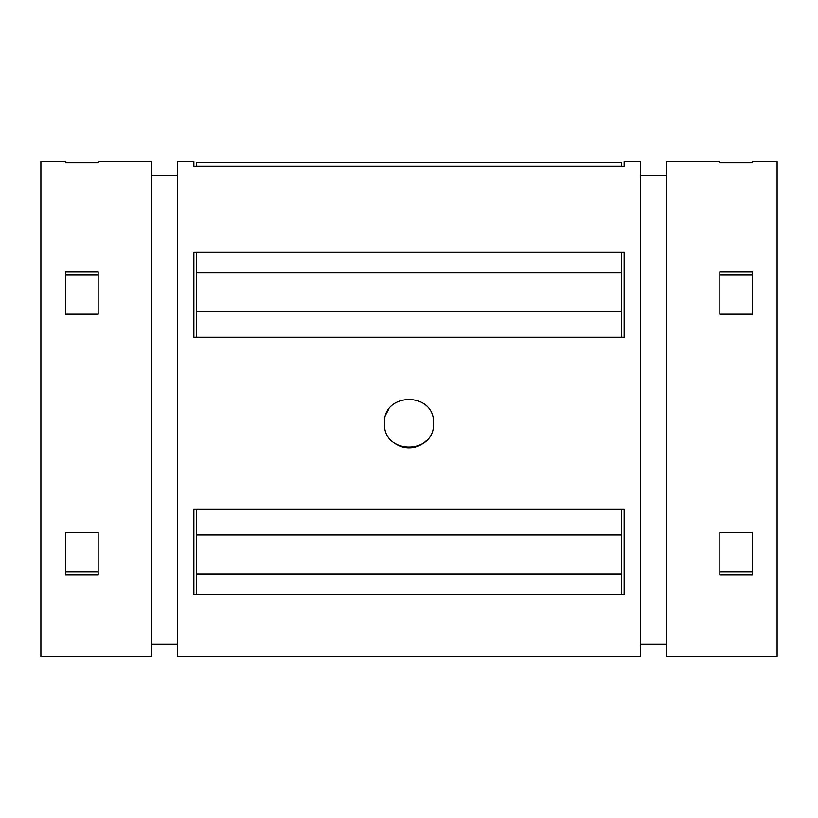 <?xml version="1.0" encoding="UTF-8"?>
<svg xmlns="http://www.w3.org/2000/svg" width="818" height="818" viewBox="0 0 818 818"><rect width="100%" height="100%" fill="white"/><g stroke="black" fill="none" stroke-linecap="round" stroke-linejoin="round"><path stroke-width="1.23" d="M177.506 161.535L177.506 656.465L640.494 656.465L640.494 161.535L624.134 161.535L624.134 166.177L193.866 166.177L193.866 161.535L177.506 161.535M624.134 594.42L193.866 594.42L193.866 509.348L624.134 509.348L624.134 594.42L624.134 509.348L621.68 509.348L621.68 594.42L624.134 594.42M624.134 337.241L193.866 337.241L193.866 252.169L624.134 252.169L624.134 337.241L624.134 252.169L621.68 252.169L621.68 337.241L624.134 337.241M384.46 423.295C382.947 391.648 435.043 391.628 433.54 423.284C435.084 454.9 382.977 455.012 384.46 423.295C382.977 455.012 435.084 454.9 433.54 423.284C435.043 391.628 382.947 391.648 384.46 423.295M40.9 161.535L40.9 656.465L151.33 656.465L151.33 161.535L98.16 161.535L98.16 162.69L65.44 162.69L65.44 161.535L40.9 161.535M98.16 271.801L98.16 314.173L65.44 314.173L65.44 271.801L98.16 271.801L65.44 271.801L65.44 314.173L98.16 314.173L98.16 271.801M98.16 532.416L98.16 574.788L65.44 574.788L65.44 532.416L98.16 532.416L65.44 532.416L65.44 574.788L98.16 574.788L98.16 532.416M777.1 259.695L777.1 656.465L777.1 161.535L752.56 161.535L752.56 162.69L719.84 162.69L719.84 161.535L666.67 161.535L666.67 656.465L666.67 162.864L666.67 175.441L640.494 175.441L640.494 162.864L640.494 656.465L177.506 656.465L177.506 162.864L177.506 175.441L151.33 175.441L151.33 162.864L151.33 656.465L40.9 656.465L40.9 259.695M666.67 656.465L777.1 656.465L666.67 656.465M752.56 271.801L752.56 314.173L719.84 314.173L719.84 271.801L752.56 271.801L719.84 271.801L719.84 314.173L752.56 314.173L752.56 271.801M752.56 532.416L752.56 574.788L719.84 574.788L719.84 532.416L752.56 532.416L719.84 532.416L719.84 574.788L752.56 574.788L752.56 532.416M640.494 644.134L666.67 644.134L640.494 644.134M151.33 644.134L177.506 644.134L151.33 644.134M193.866 166.177C193.866 160.021 193.866 160.021 193.866 166.177L196.32 166.177L196.32 162.506L621.68 162.506L621.68 166.177L624.134 166.177M196.32 337.241L196.32 252.169L193.866 252.169L193.866 337.241L621.68 337.241L621.68 252.169L196.32 252.169L196.32 272.65L621.68 272.65L196.32 272.65L196.32 311.678L621.68 311.678L196.32 311.678L196.32 337.241M196.32 594.42L196.32 509.348L193.866 509.348L193.866 594.42L621.68 594.42L621.68 509.348L196.32 509.348L196.32 534.911L621.68 534.911L196.32 534.911L196.32 573.939L621.68 573.939L196.32 573.939L196.32 594.42M65.44 162.69L65.44 161.535L65.44 162.69L98.16 162.69M98.16 274.787L65.44 274.787L98.16 274.787M65.44 571.802L98.16 571.802L65.44 571.802M719.84 162.69L719.84 161.535L719.84 162.69L752.56 162.69M752.56 274.787L719.84 274.787L752.56 274.787M719.84 571.802L752.56 571.802L719.84 571.802M196.32 162.506L196.32 166.115L621.68 166.115L621.68 162.506L196.32 162.506M386.331 413.898A24.54 24.54 0 0 1 388.591 409.665A24.54 24.54 0 0 0 386.331 413.898M426.372 440.626L426.372 440.626A24.54 24.54 0 0 1 395.391 443.714"/></g></svg>
